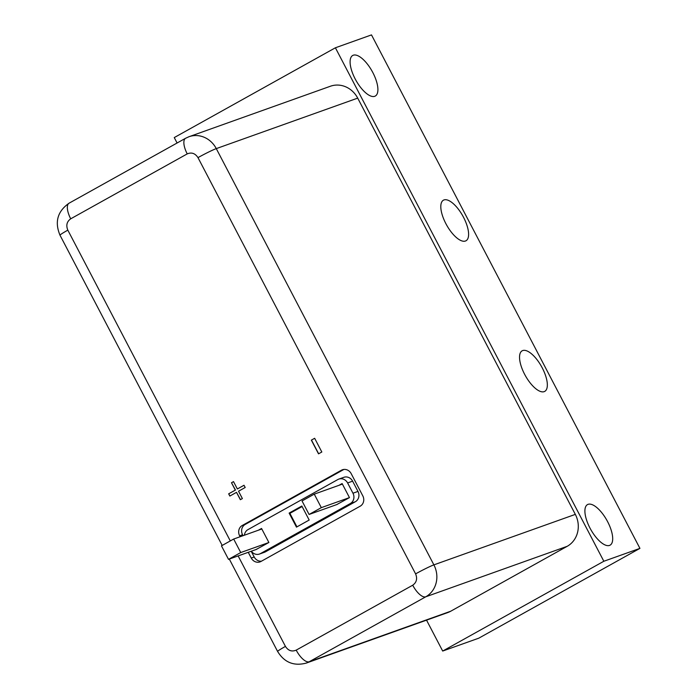 <?xml version="1.0" encoding="UTF-8"?>
<svg xmlns="http://www.w3.org/2000/svg" width="698" height="698" viewBox="0 0 698 698"><rect width="100%" height="100%" fill="white"/><g stroke="black" fill="none" stroke-linecap="round" stroke-linejoin="round"><path stroke-width="1.05" d="M443.963 199.942A23.217 9.275 -119.1 0 1 463.184 216.642A23.217 9.275 -119.1 0 1 466.002 240.766A23.217 9.275 -119.1 0 1 465.444 241.019A23.217 9.275 -119.1 0 1 446.223 224.32A23.217 9.275 -119.1 0 1 443.405 200.204A23.217 9.275 -119.1 0 1 443.963 199.942M353.267 55.221A23.217 9.275 -119.1 0 1 372.488 71.92A23.217 9.275 -119.1 0 1 375.306 96.036A23.217 9.275 -119.1 0 1 374.747 96.298A23.217 9.275 -119.1 0 1 355.526 79.598A23.217 9.275 -119.1 0 1 352.708 55.474A23.217 9.275 -119.1 0 1 353.267 55.221M522.706 350.562A23.217 9.275 -119.1 0 1 541.918 367.261A23.217 9.275 -119.1 0 1 544.745 391.386A23.217 9.275 -119.1 0 1 544.178 391.639A23.217 9.275 -119.1 0 1 524.966 374.939A23.217 9.275 -119.1 0 1 522.139 350.815A23.217 9.275 -119.1 0 1 522.706 350.562M588.065 504.34A23.217 9.275 -119.1 0 1 607.277 521.04A23.217 9.275 -119.1 0 1 610.104 545.155A23.217 9.275 -119.1 0 1 609.537 545.417A23.217 9.275 -119.1 0 1 590.325 528.718A23.217 9.275 -119.1 0 1 587.498 504.593A23.217 9.275 -119.1 0 1 588.065 504.34M603.84 561.262L442.689 651.051L478.793 638.173L639.935 548.375L371.493 34.9L335.398 47.787L603.84 561.262L639.935 548.375M442.689 651.051L426.539 620.147M177.091 143.003L174.256 137.576L335.398 47.787M258.408 530.21L261.549 528.465L268.887 542.494L240.74 552.546L233.682 539.039L261.829 528.988M233.682 539.039L221.458 545.853L228.516 559.36L240.74 552.546M256.663 549.309L228.516 559.36M342.404 484.098L314.257 494.14L302.025 500.955L309.092 514.461L337.239 504.41M309.092 514.461L321.316 507.647L349.462 497.604L342.125 483.566L338.984 485.319M314.257 494.14L321.316 507.647M336.715 504.602L349.462 497.604M256.14 549.492L268.887 542.494M292.558 511.87L289.129 513.091L296.467 527.13L309.179 520.045L301.841 506.015L289.129 513.091M244.422 535.209A7.739 7.076 70.4 0 1 247.956 529.625L337.823 479.552A7.739 7.076 70.4 0 1 338.8 479.107A7.739 7.076 70.4 0 1 347.604 482.946L352.97 493.216A7.739 7.076 70.4 0 1 350.352 503.511L260.485 553.593A7.739 7.076 70.4 0 1 259.508 554.038A7.739 7.076 70.4 0 1 251.332 551.211M259.508 554.038L264.516 552.249A7.739 7.076 -109.6 0 0 265.493 551.804L355.361 501.722A7.739 7.076 -109.6 0 0 357.978 491.427L352.612 481.158A7.739 7.076 -109.6 0 0 343.809 477.319L338.8 479.107M289.888 513.353L296.947 526.859L309.179 520.045L302.112 506.547L289.888 513.353M240.121 536.745L239.623 535.794A7.739 7.076 70.4 0 1 242.241 525.489L341.401 470.234A7.739 7.076 70.4 0 1 342.378 469.789A7.739 7.076 70.4 0 1 351.181 473.628L362.812 495.877A7.739 7.076 70.4 0 1 360.194 506.181L261.026 561.436A7.739 7.076 70.4 0 1 260.049 561.881A7.739 7.076 70.4 0 1 251.254 558.042L248.252 552.31M242.381 498.573L240.348 499.707L236.5 492.343L229.843 496.06L228.665 493.818L235.331 490.109L231.483 482.746L233.507 481.611L237.355 488.975L244.021 485.258L245.19 487.501L238.533 491.218L242.381 498.573M314.658 438.292L321.822 451.999L318.515 453.848L311.343 440.133L314.658 438.292L311.343 440.133M357.708 98.121L575.327 514.382L433.886 564.865L216.275 148.613L357.708 98.121A23.994 21.943 -109.6 0 0 330.433 86.229L188.992 136.721A23.994 21.943 70.4 0 1 216.275 148.613A15.478 0.942 152.4 0 0 197.979 157.626L415.598 573.878C417.552 578.668 416.593 582.446 412.719 585.212A15.478 6.186 60.9 0 0 425.771 596.799L567.204 546.307A23.994 21.943 -109.6 0 0 575.327 514.382M450.69 611.239L309.249 661.73A23.994 21.943 70.4 0 1 306.221 663.1L447.662 612.608A23.994 21.943 -109.6 0 0 450.69 611.239L567.204 546.307M242.241 525.489L245.181 524.442L343.87 469.449M245.181 524.442A7.739 7.076 -109.6 0 0 242.564 534.738L239.623 535.794M251.254 558.042L254.203 556.987L251.201 551.263M243.061 535.689L242.564 534.738M254.203 556.987A7.739 7.076 -109.6 0 0 261.514 561.166M240.487 499.628L236.5 492.343M229.974 495.981L228.665 493.818M228.813 493.765L235.331 490.109M235.479 490.048L231.483 482.746M231.631 482.693L233.525 481.637M244.03 485.285L237.355 488.975M318.646 453.77L311.491 440.08M347.604 482.946L352.612 481.158M357.978 491.427L352.97 493.216M265.493 551.804L260.485 553.593M350.352 503.511L355.361 501.722M238.14 555.922L285.438 646.409C288.248 650.719 291.834 651.958 296.196 650.135L412.719 585.212M187.23 153.892L70.707 218.814A15.478 6.186 -119.1 0 1 69.067 203.197L185.589 138.265A15.478 6.186 60.9 0 0 187.23 153.892C191.592 152.077 195.178 153.324 197.979 157.626M70.707 218.814C66.834 221.58 65.874 225.358 67.828 230.148L230.296 540.924M296.196 650.135A15.478 6.186 60.9 0 0 309.249 661.73L425.771 596.799A23.994 21.943 70.4 0 0 433.886 564.865A15.478 0.942 152.4 0 0 415.598 573.878M285.438 646.409A15.478 0.942 152.4 0 0 277.621 651.47C284.33 662.454 293.867 666.328 306.221 663.1M67.828 230.148A15.478 0.942 152.4 0 0 60.002 235.217L222.191 545.443M343.416 469.518L341.401 470.234M185.589 138.265L188.992 136.721M277.621 651.47L229.31 559.072M69.067 203.197C57.506 211.32 54.488 221.999 60.002 235.217"/></g></svg>
